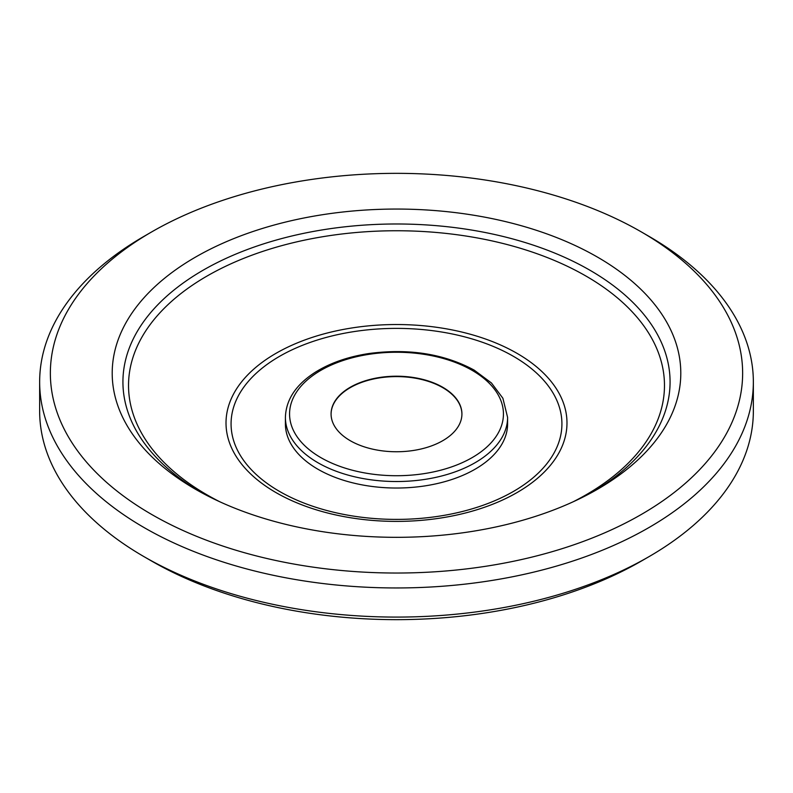 <?xml version="1.0" encoding="UTF-8"?>
<svg xmlns="http://www.w3.org/2000/svg" width="793" height="793" viewBox="0 0 793 793"><rect width="100%" height="100%" fill="white"/><g stroke="black" fill="none" stroke-linecap="round" stroke-linejoin="round"><path stroke-width="1.19" d="M350.238 440.69A65.422 37.767 0 0 0 421.539 448.878A65.422 37.767 0 0 0 461.922 413.986A65.422 37.767 0 0 0 396.5 376.209A65.422 37.767 0 0 0 331.077 413.986A65.422 37.767 0 0 0 350.238 440.69M753.35 381.929L753.35 411.071A356.85 206.021 180 0 1 648.833 556.745L641.269 561.117A346.144 199.846 180 0 1 151.731 561.117L144.167 556.745A356.85 206.021 180 0 1 39.65 411.071L39.65 381.929A356.85 206.021 0 0 0 144.167 527.613A356.85 206.021 0 0 0 533.065 572.278A356.85 206.021 0 0 0 753.35 381.929A356.85 206.021 0 0 0 648.833 236.255L641.269 231.883A346.144 199.846 0 0 0 151.731 231.883A346.144 199.846 0 0 0 151.741 514.498A346.144 199.846 0 0 0 641.259 514.498A346.144 199.846 0 0 0 641.269 231.883M648.833 556.745A356.85 206.021 180 0 1 144.167 556.745M151.731 231.883L144.167 236.255A356.85 206.021 0 0 0 39.65 381.929M461.922 414.174A65.422 37.767 0 0 0 396.5 376.596A65.422 37.767 0 0 0 331.077 414.174M195.474 489.251A284.291 164.131 0 0 0 597.525 489.251A284.291 164.131 0 0 0 597.525 257.13A284.291 164.131 0 0 0 195.474 257.13A284.291 164.131 0 0 0 195.474 489.251L195.474 489.251M593.67 491.432A273.585 157.956 0 0 0 615.824 476.345A273.585 157.956 0 0 0 580.397 264.991A273.585 157.956 0 0 0 212.603 264.991A273.585 157.956 0 0 0 177.176 476.345A273.585 157.956 0 0 0 199.33 491.432M285.401 417.386L285.401 423.888A111.099 64.144 0 0 0 317.943 469.248A111.099 64.144 0 0 0 439.015 483.145A111.099 64.144 0 0 0 507.599 423.888L507.599 417.386A111.099 64.144 180 0 1 439.015 476.643A111.099 64.144 180 0 1 317.943 462.735A111.099 64.144 180 0 1 285.401 417.386C285.956 399.771 295.839 384.783 315.049 372.393C329.898 363.075 347.78 356.791 368.695 353.559C408.752 348.236 443.921 353.757 474.194 370.123L491.462 382.989L502.881 398.235L507.599 417.386M472.113 370.331A106.936 61.735 180 0 1 424.176 473.619A106.936 61.735 180 0 1 293.212 398.007A106.936 61.735 180 0 1 472.113 370.331M275.944 492.562A170.485 98.431 0 0 0 561.176 448.441A170.485 98.431 0 0 0 352.379 327.886A170.485 98.431 0 0 0 275.944 492.562M279.532 491.422A165.41 95.497 0 0 0 556.28 448.61A165.41 95.497 0 0 0 353.688 331.643A165.41 95.497 0 0 0 279.532 491.422M573.032 501.85A267.965 154.704 0 0 0 594.155 280.99A267.965 154.704 0 0 0 211.245 273.674A267.965 154.704 0 0 0 207.023 494.852A267.965 154.704 0 0 0 219.968 501.85"/></g></svg>
